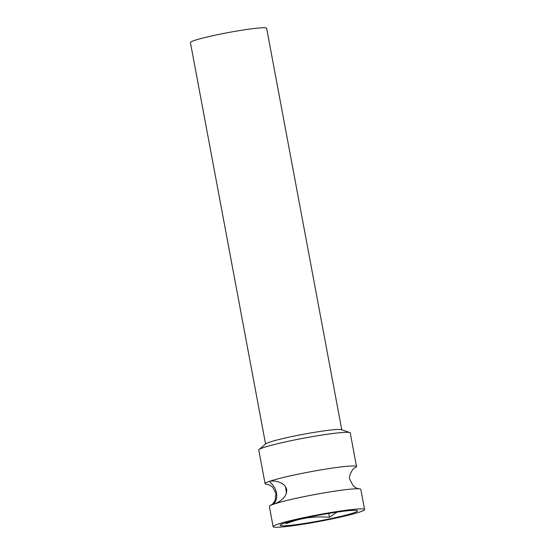 <?xml version="1.0" encoding="UTF-8"?>
<svg xmlns="http://www.w3.org/2000/svg" width="555" height="555" viewBox="0 0 555 555"><rect width="100%" height="100%" fill="white"/><g stroke="black" fill="none" stroke-linecap="round" stroke-linejoin="round"><path stroke-width="0.83" d="M273.913 504.079L274.205 503.995C278.894 502.344 287.518 497.176 286.671 489.545C284.916 482.135 274.794 480.318 269.938 481.192C269.022 482.26 275.183 485.368 276.411 492.916C277.979 500.305 273.15 504.308 274.205 503.995A46.523 3.385 169.4 0 0 270.909 505.265A46.523 3.385 169.4 0 0 269.355 506.493L273.129 526.633A46.523 3.385 169.4 0 0 308.629 523.33A46.523 3.385 169.4 0 0 359.737 512.008A46.523 3.385 169.4 0 0 364.586 509.518A46.523 3.385 169.4 0 0 329.087 512.82A46.523 3.385 169.4 0 0 277.972 524.142A46.523 3.385 169.4 0 0 273.129 526.633M358.953 488.795C358.856 489.01 354.305 487.463 353.251 485.861L349.9 479.582C347.812 476.003 353.799 467.144 355.02 467.782A46.523 3.385 169.4 0 0 356.546 466.568L350.247 432.914A46.523 3.385 169.4 0 0 349.803 432.567L341.436 429.66A38.767 2.817 169.4 0 0 309.856 433.108A38.767 2.817 169.4 0 0 269.633 442.141A38.767 2.817 169.4 0 0 265.831 443.813L259.081 449.543A46.523 3.385 169.4 0 0 258.79 450.036L265.089 483.689A46.523 3.385 169.4 0 0 266.962 484.265L269.799 485.174L272.637 487.186L275.995 493.444L275.127 500.492L273.213 503.399L270.882 505.279M349.803 432.567A46.523 3.385 169.4 0 0 311.91 436.702A46.523 3.385 169.4 0 0 263.639 447.538A46.523 3.385 169.4 0 0 259.081 449.543M270.493 481.074L269.938 481.192A46.523 3.385 169.4 0 0 265.089 483.689M341.769 429.778L266.629 28.263A38.767 2.817 169.4 0 0 237.047 31.011A38.767 2.817 169.4 0 0 194.458 40.453A38.767 2.817 169.4 0 0 190.414 42.527L265.561 444.042M353.466 512.938A39.391 2.865 169.4 0 0 355.97 510.336A39.391 2.865 169.4 0 0 322.247 514.54A39.391 2.865 169.4 0 0 284.243 523.212A39.391 2.865 169.4 0 0 281.454 524.281A39.391 2.865 169.4 0 0 305.09 523.358A39.391 2.865 169.4 0 0 353.466 512.938M337.051 512.119L329.413 517.309C314.366 515.977 299.943 518.113 286.151 523.733L288.42 521.936M285.769 487.117A11.627 5.342 -98.4 0 0 286.498 492.854M364.586 509.518L360.812 489.371A46.523 3.385 169.4 0 0 358.918 488.795A46.523 3.385 169.4 0 0 319.097 493.756A46.523 3.385 169.4 0 0 274.205 503.995M356.546 466.568A46.523 3.385 169.4 0 0 321.047 469.87A46.523 3.385 169.4 0 0 269.938 481.192M329.413 517.309L328.692 513.424"/></g></svg>
